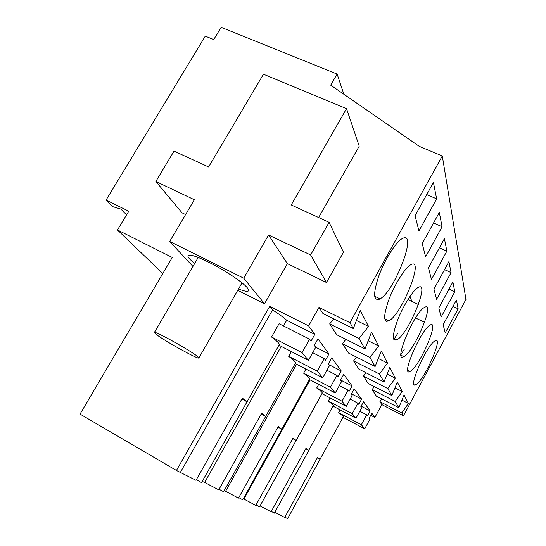 <?xml version="1.0" encoding="UTF-8"?>
<svg xmlns="http://www.w3.org/2000/svg" width="546" height="546" viewBox="0 0 546 546"><rect width="100%" height="100%" fill="white"/><g stroke="black" fill="none" stroke-linecap="round" stroke-linejoin="round"><path stroke-width="0.82" d="M370.761 415.294L374.89 417.451L381.838 404.613L403.439 415.786L465.956 299.42L442.294 155.958L419.314 146.369L330.692 85.156L337.121 74.065L221.144 27.3L213.725 39.592L205.282 36.138L106.081 200.048L128.754 211.2L117.479 229.975L172.256 257.466L80.044 414.093L176.433 470.475L195.994 480.303L242.369 398.13L247.017 401.795L201.61 482.452M271.307 511.384L274.338 513.144L308.777 450.443L306.019 448.266L271.096 511.779L260.039 505.917L322.017 393.673M256.054 504.927L259.466 506.906L296.137 440.486L293.031 438.035L255.808 505.371L243.885 499.071L310.067 379.873M238.779 497.611L242.683 499.808M296.574 364.237L225.573 491.304L238.5 498.116L278.344 426.467L281.866 429.245L242.656 499.856M219.076 489.25L223.56 491.728M281.217 346.376L204.641 482.432L218.748 489.837L261.616 413.288L265.643 416.462L223.505 491.83M204.641 482.432L202.204 481.395M196.383 479.62L201.494 482.603M284.889 517.13L287.599 518.7L320.058 459.329L317.588 457.384L284.698 517.485L274.836 512.244M162.783 273.553L117.479 229.975M126.549 214.871L120.905 209.098L112.578 206.6L106.081 200.048M343.871 94.26L337.121 74.065M333.783 318.884L329.661 323.908L336.623 334.684L364.994 348.86L359.056 338.52L368.53 326.412L360.271 310.449L353.33 328.555L349.952 322.672L442.294 155.958M364.994 348.86L371.519 332.18L378.671 346L369.949 357.487L375.122 366.482L381.272 351.017L387.523 363.097L379.45 374.024L383.988 381.92L389.803 367.506L395.318 378.16L387.803 388.568L391.816 395.55L397.338 382.057L402.231 391.516L395.208 401.453L398.785 407.678L404.033 394.997L408.408 403.453L401.815 412.953L403.439 415.786M458.142 308.831L456.422 300.027L443.134 324.693L445.229 332.842L458.142 308.831L452.982 306.408M388.738 320.911L388.964 320.789C401.515 314.68 424.208 258.579 411.52 264.353L410.455 264.906C404.77 268.332 394.697 284.391 389.011 299.263C383.347 315.424 383.258 322.645 388.738 320.911M410.769 371.055C420.324 365.137 439.837 319.233 430.193 325.02L429.975 325.143C420.734 329.839 400.375 377.532 410.06 371.485L410.769 371.055M454.798 291.741L452.88 281.913L438.807 307.93L441.154 317.021L454.798 291.741L449.017 289.059M451.064 272.638L436.595 299.338L433.954 289.107L448.908 261.595L451.064 272.638L444.533 269.649M442.096 226.747L439.305 212.49L422.222 243.591L425.627 256.811L442.096 226.747L433.551 222.966M446.86 251.133L431.456 279.416L428.473 267.833L444.417 238.636L446.86 251.133L439.421 247.782M397.024 339.769C408.381 334.015 430.248 281.047 418.475 287.264L417.997 287.524C413.001 290.356 403.555 305.241 397.959 319.267C392.301 334.555 391.919 341.427 396.812 339.885L397.024 339.769M436.643 198.867L418.959 230.951L415.035 215.718L433.428 182.446L436.643 198.867L426.726 194.567M403.528 238.008L401.624 238.964C395.168 243.113 384.541 260.265 378.808 275.996C373.143 293.045 373.287 300.812 379.238 299.29L380.098 298.833C394.205 291.468 417.117 232.889 403.528 238.008M434.787 340.977C426.33 345.748 407.132 389.953 415.69 384.705L416.53 384.179C425.286 378.33 443.707 335.735 435.203 340.731L434.787 340.977M424.576 307.364L424.501 307.405C414.25 312.23 392.792 363.684 403.801 356.647L404.306 356.354C414.776 350.43 435.462 300.873 424.576 307.364M381.838 404.613L379.92 401.651L401.815 412.953M374.89 417.451L371.86 413.267L369.212 418.147L369.956 419.13L364.701 428.822L361.329 424.727L366.707 414.83L367.472 415.84L370.154 410.906L363.54 401.767L360.735 406.92L361.561 408.012L355.992 418.236L352.231 413.663L357.937 403.207L358.79 404.34L361.629 399.133L354.217 388.888L351.235 394.335L352.163 395.563L346.246 406.381L342.008 401.228L348.082 390.158L349.044 391.434L352.068 385.92L343.693 374.344L340.513 380.132L341.564 381.524L335.251 393.011L330.446 387.169L336.937 375.395L338.035 376.849L341.264 370.987L331.729 357.814L328.317 363.977L329.518 365.567L322.747 377.805L317.253 371.13L324.228 358.558L325.484 360.223L328.951 353.972L318.004 338.841L314.325 345.441L315.711 347.276L308.408 360.374L278.931 345.202M379.92 401.651L381.859 398.962M398.785 407.678L376.351 396.123L372.133 389.605L374.344 386.609M391.816 395.55L368.14 383.435L363.418 376.126L365.957 372.754M383.988 381.92L358.927 369.178L353.596 360.933L356.538 357.111M375.122 366.482L348.505 353.057L342.438 343.673L345.898 339.319M353.33 328.555L322.952 313.534L318.994 307.412L349.952 322.672M308.408 360.374L302.068 352.661L309.602 339.189L311.049 341.107L314.796 334.405L308.633 325.894L318.994 307.412M411.745 301.276L410.06 296.287M343.12 417.035L343.263 416.769C343.127 416.154 341.584 414.803 338.629 412.728L340.178 409.903M333.197 405.849L333.36 405.555C333.224 404.859 331.538 403.364 328.303 401.071L330.057 397.891M305.74 448.778L308.777 450.443M322.085 393.338L322.27 393.011C322.14 392.219 320.29 390.547 316.714 387.988L318.714 384.384M292.711 438.609L296.137 440.486M309.568 379.245L309.773 378.883C309.657 377.982 307.61 376.092 303.624 373.205L305.917 369.082M277.982 427.122L281.866 429.245M295.352 363.254L295.577 362.851C295.495 361.814 293.202 359.657 288.704 356.367L291.373 351.604M261.193 414.039L265.643 416.462M279.067 344.956L279.306 344.526C279.286 343.325 276.706 340.82 271.56 337.012L279.067 323.723L309.602 339.189M314.796 334.405L286.691 320.249L283.476 325.948M286.691 320.249C283.47 317.369 278.767 313.93 272.57 309.923L180.48 472.188M241.878 399.003L247.017 401.795M272.57 309.923L269.71 306.361L176.433 470.475M269.71 306.361L308.633 325.894M318.639 217.526L359.227 146.151L346.533 108.654L263.465 74.215L208.599 166.967L174.044 151.085L155.849 181.463L194.342 199.74L169.683 241.475L243.721 278.194L268.571 234.992L310.606 254.955L329.088 222.331L291.236 204.941L346.533 108.654M237.728 290.315L264.53 303.767L287.373 263.65L326.474 282.507L343.468 252.232L329.088 222.331M155.849 181.463L182.064 212.858L185.585 214.558M317.342 457.835L320.058 459.329M329.661 323.908L359.056 338.52M368.154 340.779L378.671 346M342.438 343.673L369.949 357.487M378.303 358.483L387.523 363.097M353.596 360.933L379.45 374.024M387.169 374.044L395.318 378.16M363.418 376.126L387.803 388.568M394.976 387.831L402.231 391.516M372.133 389.605L395.208 401.453M401.911 400.129L408.408 403.453M356.429 320.468L368.53 326.412M328.951 353.972L315.656 347.215M324.228 358.558L312.701 352.675M317.253 371.13L288.704 356.367M322.747 377.805L295.202 363.527M341.264 370.987L328.774 364.585M336.937 375.395L326.931 370.243M330.446 387.169L303.624 373.205M335.251 393.011L309.411 379.531M352.068 385.92L340.588 379.996M348.082 390.158L339.319 385.613M342.008 401.228L316.714 387.988M346.246 406.381L321.928 393.625M361.629 399.133L351.488 393.871M357.937 403.207L350.191 399.174M352.231 413.663L328.303 401.071M355.992 418.236L333.04 406.142M370.154 410.906L361.124 406.204M366.707 414.83L359.814 411.22M361.329 424.727L338.629 412.728M364.701 428.822L342.963 417.315M302.068 352.661L271.56 337.012M326.474 282.507L310.606 254.955M287.373 263.65L268.571 234.992M264.53 303.767L243.721 278.194M238.5 288.984C244.669 291.373 248.048 291.912 248.648 290.608L247.406 287.926C243.134 282.446 224.133 269.785 208.319 262.019C196.417 256.245 189.66 254.108 188.049 255.603C187.647 256.272 188.24 257.466 189.824 259.193L194.642 263.554M192.956 266.441L169.683 241.475M400.976 354.545L404.258 349.297M393.823 339.496L394.376 338.691M394.492 338.527L397.556 333.633M409.35 300.143L408.524 298.594M386.568 321.417L387.36 320.243M156.047 334.248C164.059 340.697 199.556 360.312 198.874 357.896L197.55 356.477C190.752 350.662 153.897 330.2 154.354 332.48L156.047 334.248M343.263 416.769L320.052 459.227M333.36 405.555L308.763 450.341M322.27 393.011L296.116 440.39M309.773 378.883L281.845 429.17M295.577 362.851L265.629 416.421M279.306 344.526L201.529 482.603M384.705 318.728L388.964 320.789M415.533 317.99L424.563 322.317M407.821 370.365L410.06 371.485M393.42 338.22L396.812 339.885M374.672 296.232L380.098 298.833M413.834 383.77L415.69 384.705M401.064 355.289L403.801 356.647M407.923 299.542L418.407 304.511M242.001 282.889L198.874 357.896M198.205 257.459L154.354 332.48"/></g></svg>

